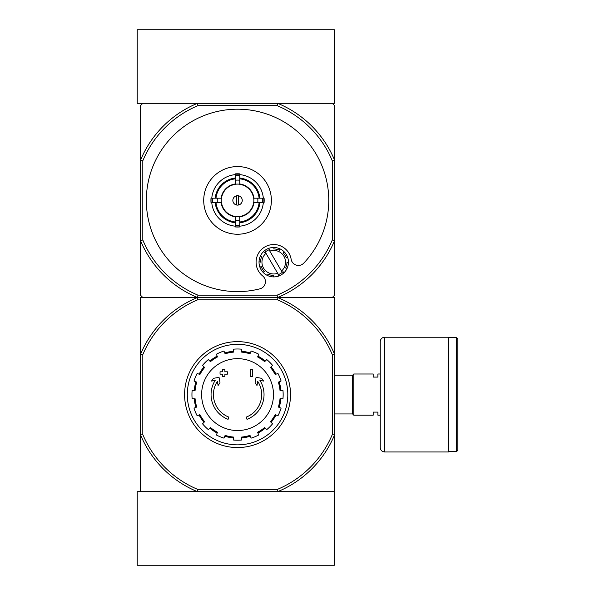 <?xml version="1.0" encoding="UTF-8"?>
<svg xmlns="http://www.w3.org/2000/svg" width="595" height="595" viewBox="0 0 595 595"><rect width="100%" height="100%" fill="white"/><g stroke="black" fill="none" stroke-linecap="round" stroke-linejoin="round"><path stroke-width="0.89" d="M137.214 491.693L137.214 565.25L334.353 565.25L334.353 491.693L137.214 491.693M277.151 105.665L277.62 103.307L334.353 103.307L334.353 29.75L137.214 29.75L137.214 103.307L197.481 103.307L197.949 105.665L277.151 105.665A102.69 102.69 0 0 1 332.293 160.799L332.293 240.008A102.69 102.69 0 0 1 277.151 295.15L197.949 295.15A102.69 102.69 0 0 1 142.807 240.008L140.457 240.477L140.457 295.15L142.807 297.5L140.457 297.5L140.457 491.693M228.078 419.326A26.478 26.478 0 0 1 215.189 380.406L211.515 381.06L213.464 378.323L219.042 377.342L220.009 382.823L218.097 385.508L217.368 381.38A24.127 24.127 0 0 0 228.844 417.095L228.078 419.326L228.844 417.095M247.022 419.326L246.256 417.095L247.022 419.326A26.478 26.478 0 0 0 259.911 380.406L263.585 381.06L261.636 378.323L256.058 377.342L255.091 382.823L257.003 385.508L257.732 381.38A24.127 24.127 0 0 1 246.256 417.095M252.555 376.65L250.205 376.65L250.205 369.294L252.555 369.294L252.555 376.65M224.895 376.65L222.545 376.65L222.545 374.143L220.046 374.143L220.046 371.793L222.545 371.793L222.545 369.294L224.895 369.294L224.895 371.793L227.402 371.793L227.402 374.143L224.895 374.143L224.895 376.65M277.53 299.85L277.977 297.649A105.04 105.04 0 0 1 334.502 354.166L332.293 354.613A102.831 102.831 0 0 0 277.53 299.85L197.57 299.85A102.831 102.831 0 0 0 142.807 354.613L142.807 434.581A102.831 102.831 0 0 0 197.57 489.335L197.124 491.544A105.04 105.04 0 0 1 140.599 435.027L140.457 434.67M332.293 354.613L332.293 434.581A102.831 102.831 0 0 1 277.53 489.335L197.57 489.335M142.807 103.307L140.457 105.665L140.457 160.33A105.04 105.04 0 0 1 197.481 103.307L277.62 103.307A105.04 105.04 0 0 1 334.65 160.33L334.65 240.477A105.04 105.04 0 0 1 277.62 297.5L334.65 297.5L334.502 435.027A105.04 105.04 0 0 1 277.977 491.544L277.62 491.693M277.977 491.544L277.53 489.335M140.457 354.523L140.599 354.166A105.04 105.04 0 0 1 197.124 297.649L197.481 297.5A105.04 105.04 0 0 1 140.457 240.477L140.457 160.33L142.807 160.799A102.69 102.69 0 0 1 197.949 105.665M197.124 297.649L197.57 299.85M277.151 295.15L277.62 297.5L197.481 297.5L277.977 297.649M334.353 491.693L334.65 434.67M332.293 434.581L334.502 435.027M142.807 354.613L140.599 354.166M140.599 435.027L142.807 434.581M187.299 394.597A50.255 50.255 0 0 1 262.678 351.072A50.255 50.255 0 0 1 262.678 438.121A50.255 50.255 0 0 1 187.299 394.597M184.591 394.597A52.962 52.962 0 0 1 264.031 348.73A52.962 52.962 0 0 1 264.031 440.464A52.962 52.962 0 0 1 184.591 394.597M237.554 358.659A35.938 35.938 0 0 1 273.484 394.597A35.938 35.938 0 0 1 237.554 430.535A35.938 35.938 0 0 1 201.616 394.597A35.938 35.938 0 0 1 237.554 358.659M241.667 440.017L241.667 437.057A42.662 42.662 0 0 0 249.997 435.406L251.127 438.136A45.607 45.607 0 0 0 258.736 434.982L257.605 432.253A42.662 42.662 0 0 0 264.663 427.537L266.753 429.627A45.607 45.607 0 0 0 272.577 423.796L270.487 421.714A42.662 42.662 0 0 0 275.202 414.656L277.939 415.786A45.607 45.607 0 0 0 281.085 408.17L278.356 407.039A42.662 42.662 0 0 0 280.014 398.717L282.967 398.717A45.607 45.607 0 0 0 282.967 390.476L280.014 390.476A42.662 42.662 0 0 0 278.356 382.154L281.085 381.023A45.607 45.607 0 0 0 277.939 373.407L275.202 374.538A42.662 42.662 0 0 0 270.487 367.479L272.577 365.389A45.607 45.607 0 0 0 266.753 359.566L264.663 361.656A42.662 42.662 0 0 0 257.605 356.941L258.736 354.211A45.607 45.607 0 0 0 251.127 351.057L249.997 353.787A42.662 42.662 0 0 0 241.667 352.128L241.667 349.176A45.607 45.607 0 0 0 233.433 349.176L233.433 352.128A42.662 42.662 0 0 0 225.103 353.787L223.973 351.057A45.607 45.607 0 0 0 216.364 354.211L217.495 356.941A42.662 42.662 0 0 0 210.437 361.656L208.347 359.566A45.607 45.607 0 0 0 202.523 365.389L204.613 367.479A42.662 42.662 0 0 0 199.898 374.538L197.168 373.407A45.607 45.607 0 0 0 194.015 381.023L196.744 382.154A42.662 42.662 0 0 0 195.086 390.476L192.133 390.476A45.607 45.607 0 0 0 192.133 398.717L195.086 398.717A42.662 42.662 0 0 0 196.744 407.039L194.015 408.17A45.607 45.607 0 0 0 197.168 415.786L199.898 414.656A42.662 42.662 0 0 0 204.613 421.714L202.523 423.796A45.607 45.607 0 0 0 208.347 429.627L210.437 427.537A42.662 42.662 0 0 0 217.495 432.253L216.364 434.982A45.607 45.607 0 0 0 223.973 438.136L225.103 435.406A42.662 42.662 0 0 0 233.433 437.057L233.433 440.017A45.607 45.607 0 0 0 241.667 440.017M194.201 390.476A43.547 43.547 0 0 1 195.926 381.812M199.08 374.203A43.547 43.547 0 0 1 203.981 366.855M209.812 361.031A43.547 43.547 0 0 1 217.153 356.122M224.769 352.969A43.547 43.547 0 0 1 233.433 351.243M241.667 351.243A43.547 43.547 0 0 1 250.331 352.969M257.947 356.122A43.547 43.547 0 0 1 265.288 361.031M271.119 366.855A43.547 43.547 0 0 1 276.028 374.203M279.181 381.812A43.547 43.547 0 0 1 280.899 390.476M280.899 398.717A43.547 43.547 0 0 1 279.181 407.382M276.028 414.99A43.547 43.547 0 0 1 271.119 422.338M265.288 428.162A43.547 43.547 0 0 1 257.947 433.071M250.331 436.224A43.547 43.547 0 0 1 241.667 437.95M233.433 437.95A43.547 43.547 0 0 1 224.769 436.224M217.153 433.071A43.547 43.547 0 0 1 209.812 428.162M203.981 422.338A43.547 43.547 0 0 1 199.08 414.99M195.926 407.382A43.547 43.547 0 0 1 194.201 398.717M380.25 415.191L377.899 415.191L377.899 412.104L373.191 412.104L373.191 415.191L353.772 415.191L353.772 374.002L373.191 374.002L373.191 377.089L377.899 377.089L377.899 374.002L380.25 374.002M334.65 375.237L352.597 375.237L352.597 413.949L353.772 415.132M353.772 374.062L352.597 375.237M457.786 338.838L457.786 450.356L456.603 451.531L456.603 337.663L457.786 338.838M448.37 337.663L456.603 337.663M448.37 337.224L448.37 451.969L384.668 451.969C381.983 451.709 380.517 450.237 380.25 447.559L380.25 341.634C380.517 338.957 381.983 337.484 384.668 337.224L448.37 337.224M238.431 205.03L238.431 195.777M232.846 200.403A4.708 4.708 0 0 1 239.904 196.328A4.708 4.708 0 0 1 239.904 204.479A4.708 4.708 0 0 1 232.846 200.403M259.108 198.195L253.582 198.195A16.184 16.184 0 0 0 239.755 184.376L239.755 178.842A21.673 21.673 0 0 1 259.108 198.195L259.903 198.195A22.461 22.461 0 0 0 239.755 178.054L239.755 178.842M221.518 198.195L215.992 198.195A21.673 21.673 0 0 1 235.345 178.842L235.345 184.376A16.184 16.184 0 0 0 221.518 198.195L211.017 198.195A26.626 26.626 0 0 0 211.017 202.612L212.46 202.612A25.191 25.191 0 0 1 212.46 198.195M215.992 202.612L221.518 202.612A16.184 16.184 0 0 0 235.345 216.439L235.345 221.965A21.673 21.673 0 0 1 215.992 202.612L215.197 202.612A22.461 22.461 0 0 0 235.345 222.753L235.345 221.965M239.755 221.965L239.755 216.439A16.184 16.184 0 0 0 253.582 202.612L259.108 202.612A21.673 21.673 0 0 1 239.755 221.965L239.755 222.753A22.461 22.461 0 0 0 259.903 202.612L259.108 202.612M217.361 198.195A20.312 20.312 0 0 0 217.361 202.612L212.46 202.612M235.345 174.633A25.868 25.868 0 0 0 211.775 198.195L215.992 198.195M239.755 175.309L239.755 180.211A20.312 20.312 0 0 0 235.345 180.211L235.345 175.309A25.191 25.191 0 0 1 239.755 175.309L239.755 173.866A26.626 26.626 0 0 0 235.345 173.866L235.345 175.309M215.197 198.195A22.461 22.461 0 0 1 235.345 178.054L235.345 178.842M262.64 202.612L257.747 202.612A20.312 20.312 0 0 0 257.747 198.195L262.64 198.195A25.191 25.191 0 0 1 262.64 202.612L264.083 202.612A26.626 26.626 0 0 0 264.083 198.195L262.64 198.195M239.755 225.498L239.755 226.94A26.626 26.626 0 0 1 235.345 226.94L235.345 220.596A20.312 20.312 0 0 0 239.755 220.596L239.755 225.498A25.191 25.191 0 0 1 235.345 225.498M263.325 198.195A25.868 25.868 0 0 0 239.755 174.633M239.755 226.174A25.868 25.868 0 0 0 263.325 202.612M211.775 202.612A25.868 25.868 0 0 0 235.345 226.174M271.387 200.403A33.833 33.833 0 0 0 237.554 166.57A33.833 33.833 0 0 0 203.713 200.403A33.833 33.833 0 0 0 237.554 234.244A33.833 33.833 0 0 0 271.387 200.403M235.345 222.359A22.067 22.067 0 0 1 215.591 202.612M259.509 202.612A22.067 22.067 0 0 1 239.755 222.359M239.755 178.448A22.067 22.067 0 0 1 259.509 198.195M215.591 198.195A22.067 22.067 0 0 1 235.345 178.448M269.438 249.669L268.642 248.39L269.438 249.669A13.239 13.239 0 0 0 269.044 249.811L269.803 251.105L269.044 249.811A13.239 13.239 0 0 0 265.236 252.042L265.995 253.329L265.236 252.042A13.239 13.239 0 0 0 264.433 252.771L263.644 251.492A14.711 14.711 0 0 0 260.379 256.036L261.845 256.386A13.239 13.239 0 0 0 260.498 262.112L259.033 261.77A14.711 14.711 0 0 0 259.941 267.289L261.22 266.493A13.239 13.239 0 0 0 264.321 271.499L263.042 272.287A14.711 14.711 0 0 0 267.586 275.552L267.929 274.087A13.239 13.239 0 0 0 273.663 275.433L273.313 276.898A14.711 14.711 0 0 0 278.839 275.991L278.043 274.712A13.239 13.239 0 0 0 278.438 274.57L277.679 273.284A11.766 11.766 0 0 1 265.995 253.329L278.438 274.57A13.239 13.239 0 0 0 282.246 272.339L281.487 271.052L282.246 272.339A13.239 13.239 0 0 0 283.049 271.61L283.837 272.889A14.711 14.711 0 0 0 268.642 248.39A14.711 14.711 0 0 0 263.644 251.492L264.433 252.771M261.845 256.386L260.379 256.036A14.711 14.711 0 0 0 259.033 261.77L260.498 262.112M286.983 262.276L288.449 262.618L286.983 262.276A13.239 13.239 0 0 1 285.637 268.003L287.102 268.345A14.711 14.711 0 0 1 278.839 275.991L278.043 274.712M267.929 274.087L267.586 275.552A14.711 14.711 0 0 0 273.313 276.898L273.663 275.433M261.22 266.493L259.941 267.289A14.711 14.711 0 0 0 263.042 272.287L264.321 271.499M332.293 297.5L334.65 295.15L334.65 240.477L332.293 240.008M332.293 160.799L334.65 160.33L334.65 105.665L332.293 103.307M303.748 263.154A91.213 91.213 0 0 0 275.009 117.237A91.213 91.213 0 0 0 146.69 192.401A91.213 91.213 0 0 0 259.896 288.835A7.356 7.356 0 0 0 262.7 275.968A17.657 17.657 0 0 1 264.82 246.962A17.657 17.657 0 0 1 291.156 259.294A7.356 7.356 0 0 0 303.748 263.154M142.807 160.799L142.807 240.008M142.807 297.5L197.481 297.5L197.949 295.15M269.803 251.105A11.766 11.766 0 0 1 281.487 271.052L269.803 251.105M286.262 257.888L287.541 257.092L286.262 257.888A13.239 13.239 0 0 0 283.161 252.89L284.44 252.094L283.161 252.89M279.553 250.294L279.895 248.829L279.553 250.294A13.239 13.239 0 0 0 273.819 248.955L274.169 247.49L273.819 248.955M283.049 271.61L283.837 272.889M287.102 268.345L285.637 268.003M236.669 195.777L236.669 205.03M384.668 337.224L384.668 451.969M235.345 184.242A16.31 16.31 0 0 1 239.755 184.242M221.385 202.612A16.31 16.31 0 0 1 221.385 198.195M239.755 216.565A16.31 16.31 0 0 1 235.345 216.565M253.715 198.195A16.31 16.31 0 0 1 253.715 202.612M235.345 216.833A16.578 16.578 0 0 1 221.124 202.612M253.983 202.612A16.578 16.578 0 0 1 239.755 216.833M239.755 183.974A16.578 16.578 0 0 1 253.983 198.195M221.124 198.195A16.578 16.578 0 0 1 235.345 183.974M239.755 225.914A25.6 25.6 0 0 1 235.345 225.914M263.057 198.195A25.6 25.6 0 0 1 263.057 202.612M235.345 174.9A25.6 25.6 0 0 1 239.755 174.9M212.043 202.612A25.6 25.6 0 0 1 212.043 198.195M334.65 413.949L352.597 413.949M448.37 451.531L456.603 451.531"/></g></svg>
